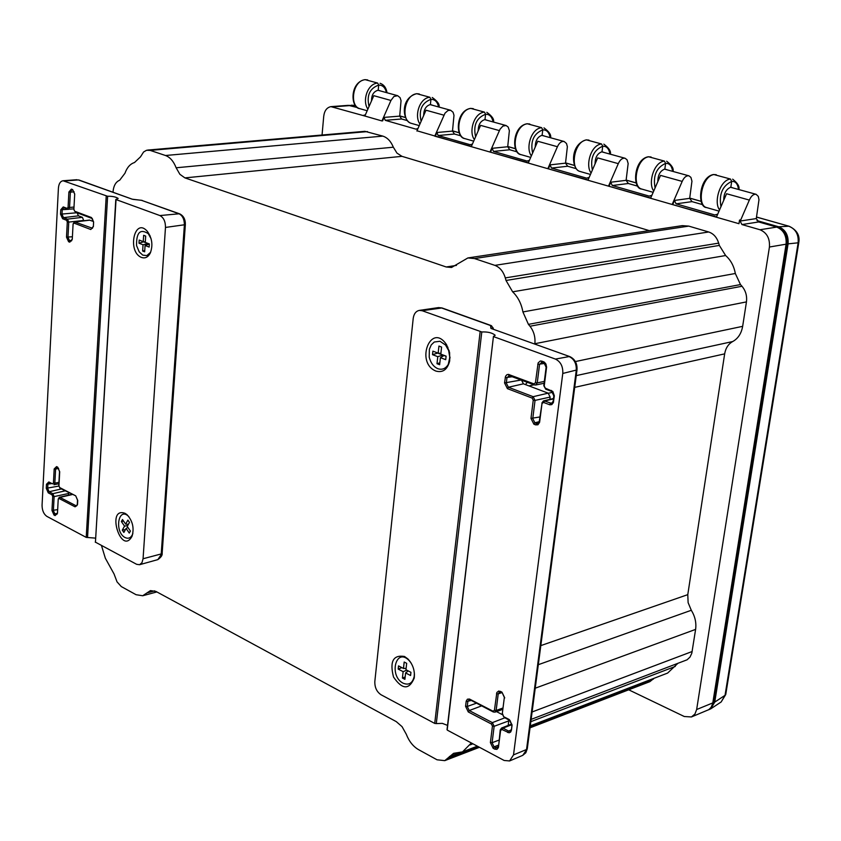 <?xml version="1.0" encoding="UTF-8"?>
<svg xmlns="http://www.w3.org/2000/svg" width="841" height="841" viewBox="0 0 841 841"><rect width="100%" height="100%" fill="white"/><g stroke="black" fill="none" stroke-linecap="round" stroke-linejoin="round"><path stroke-width="1.26" d="M711.686 706.408L713.652 701.857L712.937 702.13M786.219 243.343L786.976 243.238L713.652 701.857M786.976 243.238C787.597 236.552 785.326 231.727 780.154 228.752M756.963 220.594L778.703 226.786C785.536 229.656 788.658 235.343 788.08 243.858L714.745 702.098L710.782 708.816L708.564 709.804M349.457 105.367L356.3 106.502M710.782 708.816L721.168 701.951L725.037 695.328L714.745 702.098M721.168 701.962L725.741 694.519L725.037 695.328L798.077 243.165C798.876 234.639 795.765 228.994 788.742 226.218L778.703 226.786M380.973 91.101L378.208 90.187L378.702 85.088C382.687 85.067 385.262 87.569 386.429 92.594M433.147 105.451L430.403 104.536L430.939 99.343C434.913 99.291 437.457 101.824 438.56 106.944M487.706 120.463L484.984 119.559L485.583 114.25C489.536 114.166 492.038 116.731 493.078 121.945M544.821 136.179L542.119 135.275L542.781 129.85C546.713 129.745 549.162 132.331 550.13 137.64M604.668 152.641L602.009 151.748L602.724 146.208C606.624 146.061 609.021 148.689 609.914 154.092M667.449 169.914L664.832 169.03L665.63 163.364C669.478 163.175 671.812 165.835 672.621 171.343M738.482 189.456C737.767 183.843 735.507 181.151 731.702 181.393L730.829 187.175L733.394 188.058M719.591 209.861C713.62 202.912 719.539 180.205 730.409 179.028L713.925 174.55C701.594 176.211 696.558 205.53 706.608 207.569L719.044 211.123M653.762 190.981C647.833 183.843 653.541 162.124 664.39 161.073L648.705 156.804C636.238 158.297 631.57 186.965 641.778 189.078L653.173 192.326M591.097 173.004C585.199 165.719 590.729 144.925 601.536 143.969L586.597 139.9C574.025 141.256 569.704 169.293 580.038 171.469L590.466 174.444M531.365 155.89C525.499 148.468 530.881 128.547 541.636 127.674L527.381 123.795C514.724 125.015 510.718 152.452 521.168 154.681L530.713 157.404M474.387 139.564C468.532 132.048 473.788 112.915 484.479 112.116L470.876 108.415C458.156 109.509 454.434 136.379 464.968 138.649L473.693 141.141M419.953 123.984C414.129 116.384 419.27 97.998 429.877 97.262L416.873 93.729C404.111 94.707 400.663 121.02 411.27 123.333L419.249 125.603M367.906 109.088C362.103 101.425 367.139 83.732 377.672 83.059L365.236 79.674C352.442 80.547 349.236 106.334 359.895 108.678L367.181 110.749M369.052 106.492C366.455 95.527 369.672 88.389 378.702 85.088L377.672 83.059M378.208 90.187C373.856 91.396 371.648 94.697 371.585 100.079M416.2 93.814L416.873 93.729M423.706 114.881C423.927 109.183 426.156 105.735 430.403 104.536M421.131 121.304C418.587 110.118 421.856 102.802 430.939 99.343L429.877 97.262M470.119 108.521L470.876 108.415M478.203 130.376C478.392 124.468 480.653 120.862 484.984 119.559M475.596 136.799C473.115 125.404 476.437 117.877 485.583 114.25L484.479 112.116M521.168 154.681C511.36 153.956 512.169 126.171 527.013 123.764L527.381 123.795M535.265 146.607C535.412 140.489 537.693 136.715 542.119 135.275M532.616 153.041C530.208 141.404 533.593 133.677 542.781 129.85L541.636 127.674M580.038 171.469C571.375 169.556 569.515 144.789 586.188 139.869L586.597 139.9M595.071 163.638C595.176 157.299 597.488 153.335 602.009 151.748M592.379 170.061C590.046 158.192 593.504 150.245 602.724 146.208L601.536 143.969M657.82 181.53C657.883 174.949 660.217 170.786 664.832 169.03M655.086 187.921C652.847 175.822 656.358 167.632 665.63 163.364L664.39 161.073M716.269 174.707L713.925 174.55M723.733 200.295C723.765 193.483 726.13 189.109 730.829 187.175M730.409 179.028L731.702 181.393C722.398 185.914 718.813 194.355 720.958 206.707M364.626 79.737L365.236 79.674M76.878 179.722L63.054 180.752C60.363 181.236 58.817 183.685 58.418 188.1L42.061 505.273C42.124 510.487 43.753 514.208 46.97 516.437L86.213 537.388L95.464 538.124M87.538 537.525L107.616 196.268C112.431 196.153 115.953 196.889 118.171 198.465L115.806 199.485L95.464 541.825M143.065 558.75L165.477 227.438L185.346 224.652L162.155 553.241C162.513 555.197 161.073 557.32 157.845 559.612L139.553 564.721L141.961 562.713L143.065 558.75L161.22 553.935L184.379 225.062C184.41 219.396 182.634 215.643 179.059 213.793L179.743 213.877C183.622 215.874 185.483 219.459 185.346 224.652M107.616 196.268L63.054 180.752M125.088 513.346C105.766 506.166 121.146 556.658 132.069 536.201C134.36 528.053 132.657 520.863 126.97 514.629L125.088 513.346M115.806 199.485L159.895 215.559C163.627 217.514 165.498 221.477 165.477 227.438M95.233 542.056L136.62 564.3L139.553 564.721M141.572 257.462C126.896 252.016 134.465 216.61 147.27 231.264C152.168 238.087 153.157 245.383 150.245 253.162C148.058 257.209 145.167 258.65 141.572 257.462M68.573 495.139L68.668 493.467L54.129 496.6L53.382 510.582L54.844 513.893L53.982 515.007L51.974 510.445L52.72 496.463L51.984 494.792L48.263 492.847L46.266 488.306L46.476 484.248L48.831 481.956L52.562 483.88L53.435 483.039L54.181 468.942L56.568 466.608L57.693 467.175L59.711 471.748L58.954 485.877L59.69 487.559L75.69 495.822L77.74 500.437L77.509 504.547L75.07 506.829L59.101 498.503L58.218 499.344L57.472 513.357L55.096 515.596L57.472 513.357M72.273 239.054L69.761 242.166L72.263 239.37L73.083 224.148L74.008 223.107L90.775 229.509L93.351 226.66L93.603 222.182L91.459 217.535L74.649 211.217L73.871 209.514L74.702 194.155L72.578 189.561L73.072 190.465L71.401 189.13L68.888 192.021L68.079 207.349L67.154 208.4L63.243 206.928L60.762 209.777L60.531 214.182L62.623 218.755L66.534 220.247L67.301 221.94L66.502 237.12L68.594 241.714L69.488 240.6L67.963 237.267L68.773 222.087L67.301 221.94M68.668 493.467L68.636 492.71M77.046 212.826L78.486 215.843L82.397 217.325L83.806 220.773M73.125 223.832L74.45 221.929L89.398 220.09L93.383 221.467M150.634 252.279L146.849 255.59L142.749 255.128L139.217 251.858L136.557 245.583C136.316 232.452 140.226 228.489 148.289 233.682L151.086 238.718M141.603 200.316L133.109 199.391M64.547 180.962L78.329 179.932L132.384 199.254M143.906 241.998L147.953 243.533L143.044 244.763L138.996 243.228L143.916 241.703M147.953 243.533L147.911 244.247M145.314 241.882L143.243 241.619L143.653 235.312L145.682 236.079L145.283 242.387L149.351 243.922L149.151 247.075L145.072 245.53L149.341 244.058M138.996 243.228L139.196 240.084L143.243 241.619M144.747 250.513L142.634 251.049L143.044 244.763M145.072 245.53L144.663 251.816L142.634 251.049M121.377 521.536L122.492 519.517L125.645 524.122L127.895 520.095L129.482 522.408L127.233 526.434L130.397 531.049L129.272 533.057L126.108 528.442L123.869 532.448L122.292 530.135L124.531 526.13L121.377 521.536L123.595 521.126M127.727 525.551L124.531 526.13M125.477 529.557L122.292 530.135M127.906 527.423L126.108 528.442M128.41 524.311L125.645 524.122M132.857 533.53L132.584 534.287C130.881 537.956 128.41 539.049 125.151 537.578C114.355 532.353 118.024 506.745 128.284 516.101L128.873 516.647M534.823 344.022L534.865 343.717C535.486 337.094 533.856 331.27 529.988 326.245L528.421 324.353L522.913 311.937C521.388 303.643 517.961 296.936 512.642 291.827L506.019 280.474L505.304 277.908C503.296 271.443 499.827 267.27 494.897 265.367L474.471 258.555L467.89 257.945L451.533 267.48L446.193 266.975L184.915 177.893L179.879 174.297L176.137 167.779C173.603 161.283 170.05 157.193 165.488 155.501L150.171 150.392L146.555 150.266L143.58 152L140.489 156.857L134.486 162.544C130.239 163.879 127.065 167.443 124.973 173.225L119.727 180.163L118.455 180.836C115.291 182.76 113.472 186.481 113.02 191.99L112.999 192.253M101.467 545.536L105.356 558.256L114.071 574.004L117.036 581.867L121.304 586.576L136.084 594.713L142.707 595.754L150.476 590.592L155.953 591.433L396.279 721.631L402.04 726.635L406.256 734.182C409.062 741.352 413.162 746.514 418.566 749.657L437.047 759.791L444.773 760.642L453.593 753.336L462.508 751.886L471.359 742.971M525.436 384.579L527.339 382.266M749.342 200.074L740.269 221.025L756.28 218.586L758.981 199.748L758.298 196.395L756.122 194.313C753.525 193.945 751.265 195.869 749.342 200.074L726.571 193.745L716.406 217.209L672.169 204.479L716.511 216.946M725.089 197.162L724.122 197.099L723.754 200.253M756.28 218.586L758.729 221.961L776.727 227.091C783.549 229.961 786.682 235.659 786.104 244.184L712.695 703.57L711.129 707.355L708.753 709.678L691.428 716.952L694.96 713.998L696.653 709.52L769.431 247.012C769.999 238.413 766.845 232.663 760.001 229.751L741.951 224.558L739.523 220.079L738.966 223.706L716.406 217.209M417.956 128.547L415.843 129.115L385.252 120.326L384.053 117.393L399.706 116.132L401.041 100.657L400.074 97.64L397.635 95.685L393.903 96.515L390.949 100.457L373.803 95.685L364.857 116.026L330.923 106.639L348.363 105.346L357.656 107.627M399.706 116.132L401.62 118.991L407.17 120.568M472.4 144.095L470.151 144.705L438.15 135.517L436.878 132.5L452.49 131.101L453.993 115.312L453.057 112.242L450.65 110.266L447.98 110.518L445.005 113.157L434.744 136.147L471.38 146.429M452.49 131.101L454.487 134.034L460.889 135.853M529.409 160.389L527.013 161.03L493.509 151.412L492.143 148.31L507.712 146.755L509.373 130.649L508.174 127.033L506.103 125.53L502.907 126.087L500.059 129.167L489.977 152.042L528.348 162.818M507.712 146.755L509.783 149.761L517.11 151.853M589.152 177.451L586.608 178.145L551.486 168.063L550.035 164.868L565.52 163.154L567.37 146.702L566.519 143.527L564.185 141.509C561.483 141.088 559.233 142.823 557.425 146.723L547.838 168.694M565.52 163.154L567.675 166.245L576.011 168.61M651.849 195.364L649.136 196.1L612.269 185.514L610.724 182.224L626.103 180.331L628.153 163.532L627.06 159.79L625.073 158.255C622.393 157.856 620.132 159.643 618.293 163.648L608.495 186.155M626.103 180.331L628.353 183.506L637.793 186.197M717.72 214.171L714.818 214.96L676.08 203.837L674.44 200.442L689.683 198.36L691.954 181.193L690.924 177.388L688.968 175.843C686.33 175.454 684.069 177.304 682.188 181.404L672.169 204.479L608.495 186.145L650.703 198.013M689.683 198.36L692.027 201.63L702.666 204.657M740.269 221.025L740.616 219.911L739.523 220.079M659.008 178.902L658.156 178.67L659.081 178.723M658.156 178.67L657.799 181.698M674.44 200.442L672.832 204.384M618.293 163.648L597.667 157.908L587.943 180.237L547.827 168.694L588.048 179.995M610.724 182.224L609.157 186.061M596.248 161.167L595.375 161.125L595.039 163.858M608.495 186.145L587.943 180.237M536.295 144.61L535.538 144.4L536.369 144.442M535.538 144.4L535.191 147.049M550.035 164.868L548.5 168.61M499.365 130.586L480.6 125.372L471.275 146.66L416.978 130.776M492.143 148.31L490.65 151.969M479.244 128.473L478.445 128.442L478.098 131.017M557.425 146.723L537.756 141.256L528.243 163.049L471.275 146.66M424.6 113.398L423.917 113.209L424.673 113.23M423.917 113.209L423.57 115.69M436.878 132.5L435.417 136.084M384.053 117.393L382.623 120.894M390.949 100.457L381.951 120.946L364.857 116.026M372.5 98.649L371.785 98.628L371.428 101.046M365.372 114.87L363.428 115.364L364.962 115.806M649.252 230.623L401.966 156.342L396.973 153.115L393.336 147.207C390.918 141.32 387.417 137.619 382.855 136.116L364.899 131.322L147.617 150.076M530.03 727.812L649.851 681.662L654.088 678.288M530.282 725.846L667.596 673.094L677.699 663.517M531.134 719.391L687.097 659.796L689.998 657.094L691.807 653.226L695.612 629.394C696.495 622.75 695.055 616.379 691.302 610.272L688.117 602.64L687.78 594.65L724.658 353.861C725.667 348.09 728.348 343.98 732.711 341.541C738.072 338.566 741.384 333.499 742.656 326.34L746.451 301.898C747.176 295.927 745.694 290.713 741.983 286.255L740.49 284.573L735.318 273.493C733.972 266.05 730.745 260.069 725.625 255.538L719.339 245.425L718.687 243.133C716.837 237.341 713.515 233.619 708.7 231.979L688.758 226.113L682.303 225.64L467.89 257.945M628.721 689.809L684.28 716.511L691.428 716.952M330.923 106.639C326.813 107.49 324.405 110.739 323.722 116.352L322.05 135.023M372.426 98.817L371.785 98.628M416.873 130.996L425.998 110.203L443.932 115.185M479.17 128.641L478.445 128.442M547.827 168.694L528.243 163.049M596.174 161.346L595.375 161.125M650.587 198.266L660.532 175.391L682.188 181.404M725.016 197.351L724.122 197.099M447.254 729.441L493.446 336.432L495.181 335.265C492.29 332.805 487.833 331.701 481.788 331.964L436.29 723.586L442.334 723.376L447.538 725.384M436.29 723.586L434.723 723.418L381.099 694.792C376.747 691.87 374.666 687.433 374.834 681.473L413.204 318.476C413.867 313.851 415.896 311.159 419.281 310.403L422.161 310.718L441.988 307.943L438.571 307.585L441.315 307.88L490.513 325.53L490.944 328.421L492.763 328.894M447.023 729.715L493.446 336.432M404.51 656.474L407.885 658.934C412.91 664.327 415.023 670.719 414.235 678.088C409.104 690.072 402.198 689.715 393.514 677.026C389.541 661.478 393.199 654.634 404.51 656.474M481.788 331.964L422.161 310.718M435.89 371.07C442.85 372.941 447.444 369.567 449.693 360.926L449.599 352.537L446.56 344.726C431.191 321.378 414.802 362.534 435.89 371.07M500.973 692.132L498.818 690.997L496.863 692.448L494.424 710.319L493.036 711.192L469.457 699.039L467.417 699.207L466.208 701.131L465.567 706.293L468.269 711.938L491.428 724.027L492.448 726.13L490.387 742.561L493.131 748.28L494.077 746.871L492.09 742.719L490.387 742.561M504.737 697.904L501.961 692.164L504.348 697.441L502.235 714.083L504.348 697.441M498.461 746.093L497.283 747.891L495.727 747.744L494.771 749.152L496.915 749.363L498.356 747.691L500.626 730.398L502.024 729.546L509.099 732.816L510.676 732.017L511.444 730.146L512.053 725.331L509.268 719.56L503.654 716.669L502.634 714.556M513.515 754.892L526.54 749.51L576.264 370.387C576.59 363.68 574.224 359.075 569.168 356.573L555.428 359.075C560.663 361.683 563.113 366.476 562.776 373.446L513.515 754.892L509.604 760.947L504.137 760.464L447.391 730.177M555.428 359.075L493.846 336.736M549.856 399.391L550.151 397.078L535.044 400.39L532.763 418.576L534.876 422.771L533.888 424.179L530.976 418.408L533.247 400.221L532.174 398.087L507.417 388.637L504.547 382.928L505.546 376.295L506.892 374.708L508.395 374.382L533.951 383.885L535.444 382.729L538.124 362.923L540.279 361.01L541.814 361.125L542.508 362.187M544.285 362.839L543.601 361.777L544.369 362.177L545.925 364.016L546.597 367.086L544.222 386.019L545.315 388.153L552.8 391.433L554.324 395.754L553.389 402.545L551.801 404.584L549.877 404.826L543.507 402.418L542.003 403.564L539.607 422.298L537.925 424.768L535.643 424.873L536.642 423.465L537.862 423.559L539.26 421.446L542.003 403.564M496.474 711.602L502.214 714.566M508.805 719.98L508.227 725.405M550.151 397.078L548.164 393.157L523.428 383.822L521.462 380.058M437.825 368.684C433.567 366.802 430.697 362.965 429.204 357.162L429.373 349.246L431.254 344.894L434.271 342.014L439.99 341.278L445.509 344.989L448.652 350.55L449.798 357.383L448.264 364.426C445.625 368.694 442.145 370.114 437.825 368.684M447.927 347.28L446.266 345.945M441.988 307.943L491.186 325.583L493.215 328.085L490.513 325.53L491.649 325.877M490.944 328.421L569.841 356.616L490.944 328.421M441.588 347.06L440.81 354.135L446.108 356.142L445.719 359.685L440.421 357.667L439.643 364.721L437.005 363.711L437.772 356.668L432.505 354.671L432.894 351.149L438.161 353.136L438.939 346.072L441.588 347.06M447.223 347.428L449.231 350.918M440.884 353.42L438.161 353.136M432.505 354.671L437.656 353.104L442.923 355.091L437.772 356.668M439.843 362.839L437.005 363.711M442.923 355.091L442.797 356.237M446.098 356.29L444.016 355.512L440.421 357.667M414.382 673.021L414.224 676.311C412.616 683.228 408.926 685.531 403.165 683.218C388.637 675.975 395.817 647.076 408.936 660.353L411.018 662.887M406.666 663.318L405.961 669.741L410.944 672.316L410.587 675.523L405.604 672.947L404.899 679.339L402.418 678.046L403.123 671.654L398.182 669.089L398.529 665.893L403.48 668.458L404.185 662.035L406.666 663.318M406.108 668.416L403.48 668.458M398.182 669.089L401.893 667.638M406.844 670.193L403.123 671.654M405.162 676.963L402.418 678.046M408.232 670.908L405.604 672.947M352.495 105.419L355.522 105.619M725.741 694.519L798.761 242.744L788.08 243.858M399.717 115.932L405.404 117.54M452.511 130.902L459.154 132.783M507.733 146.555L515.407 148.731M565.541 162.944L574.35 165.435M626.135 180.121L636.174 182.97M689.715 198.15L701.1 201.367M756.511 217.083L789.194 226.282L756.522 217.02M386.871 92.72L386.965 92.415C386.135 87.622 383.822 84.584 380.037 83.291M439.002 107.059L439.086 106.765C439.633 104.189 437.352 101.099 432.232 97.482M493.499 122.061L493.583 121.766C494.151 119.117 491.89 115.963 486.813 112.326M550.55 137.756L550.624 137.472C551.223 134.77 549.005 131.564 543.959 127.864M610.324 154.197L610.387 153.935C611.039 151.17 608.852 147.9 603.838 144.137M673.01 171.448L673.073 171.196C673.767 168.368 671.633 165.036 666.661 161.22M738.85 189.561L738.903 189.33C739.649 186.429 737.568 183.044 732.648 179.165M157.845 559.612L162.155 553.241M116.037 199.653L95.432 542.308M86.213 537.388L106.218 196.09M53.982 515.007L55.096 515.596M57.693 467.175L56.568 466.608M69.761 242.166L68.594 241.714M71.401 189.13L72.578 189.561M57.251 513.315L54.844 513.893L57.009 514.229M54.181 468.942L55.601 469.068L54.844 483.165L53.435 483.039M56.81 467.249L55.601 469.068L58.639 468.448M60.457 488.327L59.69 487.559M58.04 467.901L59.511 471.528L58.754 485.656L60.037 488.274L75.69 495.822M72.2 494.561L59.963 497.388L75.932 505.704L76.678 505.819L77.298 504.316L77.54 500.206L76.037 496.537M77.036 505.452L75.07 506.829M58.313 498.881L59.333 497.283L59.963 497.388L59.101 498.503M57.493 512.905L58.218 499.344M57.451 509.678L51.974 510.445M49.598 482.723L48.915 482.608L47.884 484.384L47.674 488.442L49.125 491.743L52.846 493.678L54.129 496.6L52.72 496.463M65.072 490.871L52.846 493.678L51.984 494.792M61.351 488.947L49.125 491.743L48.263 492.847M58.765 486.087L46.266 488.306M51.154 483.691L46.476 484.248M52.562 483.88L48.831 481.956M58.859 483.733L53.929 484.742L54.844 483.165L58.933 482.314M179.743 213.877L141.498 200.326L179.059 213.793L159.895 215.559M71.464 240.946L69.488 240.6L71.842 240.295M66.502 237.12L72.179 236.784M73.083 224.148L72.263 239.37M74.45 221.929L74.008 223.107M93.362 226.345L90.775 229.509M92.51 228.279L74.902 221.992L89.882 220.153M93.614 221.877L93.351 226.66M92.237 218.471L93.603 222.182M75.438 212.142L91.942 218.429L91.459 217.535M73.882 209.22L74.649 211.217M74.712 193.872L73.871 209.514M73.072 190.465L74.702 194.155M73.787 207.054L69.551 207.496L70.371 192.169L68.888 192.021M74.134 191.811L70.371 192.169L71.727 190.003M73.682 208.873L67.648 209.283L68.363 209.388L69.551 207.496L68.079 207.349M64.032 207.853L67.648 209.283L67.154 208.4M82.397 217.325L67.427 219.144L63.517 217.651L62.003 214.329L62.234 209.924L63.727 207.811L63.243 206.928M67.816 209.335L60.762 209.777M76.867 212.752L60.531 214.182M78.486 215.843L63.517 217.651L62.623 218.755M83.827 220.437L68.773 222.087L67.427 219.144L66.534 220.247M676.08 203.837L692.027 201.63M551.486 168.063L567.675 166.245M438.15 135.517L454.487 134.034M176.137 167.779L393.336 147.207M165.488 155.501L382.855 136.116M150.171 150.392L367.485 131.595M146.965 592.926L154.66 590.855M448.295 757.962L478.024 746.524M530.208 726.466L653.394 679.107M449.409 756.522L459.522 752.642M470.098 744.884L472.915 743.801M530.839 721.662L675.228 666.461M508.816 720.769L509.678 720.443M532.111 711.97L692.185 651.502M535.223 688.201L695.612 629.394M538.314 664.695L691.302 610.272M540.816 645.604L687.78 594.65M548.364 393.252L552.81 392.253M574.708 387.365L724.658 353.861M528.947 385.903L534.056 384.789M576.253 375.612L732.711 341.541M575.381 361.556L742.656 326.34M534.865 343.717L746.451 301.898M529.988 326.245L741.983 286.255M528.421 324.353L740.49 284.573M522.913 311.937L735.318 273.493M512.642 291.827L725.625 255.538M506.019 280.474L719.339 245.425M505.304 277.908L718.687 243.133M494.897 265.367L708.7 231.979M474.471 258.555L688.758 226.113M446.193 266.975L456.474 265.399M184.915 177.893L401.966 156.342M696.653 709.52L712.821 702.897M769.431 247.012L786.104 244.184M760.001 229.751L776.727 227.091M741.951 224.558L758.729 221.961M714.818 214.96L717.047 214.634M649.136 196.1L651.134 195.837M612.269 185.514L628.353 183.506M586.608 178.145L588.406 177.935M527.013 161.03L528.642 160.862M493.509 151.412L509.783 149.761M470.151 144.705L471.633 144.568M415.843 129.115L417.189 128.999M385.252 120.326L401.62 118.991M363.428 115.364L364.658 115.27M332.962 106.849L350.403 105.556M480.137 331.753L434.723 723.418M500.29 691.323L501.961 692.164M494.771 749.152L493.131 748.28M543.601 361.777L541.814 361.125M533.888 424.179L535.643 424.873M562.776 373.446L577 369.914C577.399 363.585 575.013 359.149 569.841 356.616M527.275 748.763L525.814 752.779L522.755 755.344L527.275 748.763L577 369.914M498.072 746.808L495.727 747.744L494.077 746.871L498.303 745.189M503.013 707.985L496.137 710.477L498.219 693.878L496.505 693.72M501.635 692.669L498.219 693.878L499.501 691.985L500.374 691.933M502.844 709.331L495.023 712.127L493.299 711.98L495.023 712.127L496.137 710.477L494.424 710.319M470.497 700.006L493.299 711.98L493.036 711.192M504.695 717.857L492.384 722.619L469.225 710.55L467.26 706.451L467.827 701.709L469.078 699.849L470.087 699.996L469.814 699.207M471.139 700.532L466.135 701.552M469.078 699.849L469.898 699.796M476.342 703.223L467.26 706.451L465.567 706.293M481.546 705.904L469.225 710.55L468.269 711.938M498.944 740.133L492.09 742.719L494.151 726.288L492.384 722.619L491.428 724.027M508.805 720.874L494.151 726.288L492.448 726.13M500.626 730.398L500.237 729.925L501.604 728.012L500.237 729.925L498.545 746.882M511.675 724.038L501.604 728.012L502.981 728.138L502.024 729.546M511.349 729.368L510.14 731.197L508.574 731.05L507.617 732.469M510.95 730.114L508.574 731.05L502.981 728.138L511.675 724.732M511.969 724.553L511.444 730.146M509.94 720.369L512.053 725.331M504.327 717.468L509.53 720.359L509.268 719.56M502.55 713.788L503.654 716.669M539.228 421.688L534.876 422.771L536.642 423.465L538.703 422.949M539.827 416.968L530.976 418.408M509.362 375.464L506.955 377.861L506.314 383.107L508.406 387.249L533.162 396.689L535.044 400.39L533.247 400.221M548.164 393.157L533.162 396.689L532.174 398.087M523.428 383.822L508.406 387.249L507.417 388.637M521.283 379.985L504.547 382.928M512.558 376.705L505.178 377.683M509.825 375.58L509.12 374.55M508.763 375.485L534.34 384.905L535.622 385.01L534.34 384.905L533.951 383.885M544.095 383.275L535.622 385.01L537.241 382.897L535.444 382.729M542.067 362.072L539.544 364.521L537.241 382.897L544.327 381.404M544.915 363.428L537.746 364.342M546.44 367.044L546.555 367.58M544.106 385.472L544.222 386.019M545.998 389.194L545.315 388.153M552.001 391.454L551.318 390.413M554.156 395.68L554.282 396.237M553.473 401.02L553.599 401.577M553.462 398.865L544.495 401.01L551.696 403.386L553.168 401.22L553.851 395.89L551.707 391.433L545.704 389.173L543.791 385.672L546.124 367.244L544.001 362.818L541.425 362.093M552.558 402.797L550.487 403.291L549.499 404.71M541.888 403.007L543.444 400.926L544.495 401.01L543.507 402.418M355.417 105.472L351.233 105.199M798.75 242.744C800.106 235.512 796.921 230.024 789.194 226.282M701.068 201.304L689.725 198.087M636.153 182.896L626.146 180.058M574.329 165.372L565.551 162.881M515.386 148.657L507.733 146.492M459.123 132.71L452.521 130.839M405.373 117.477L399.727 115.879M411.27 123.333C402.524 121.093 399.79 98.344 416.568 93.698L419.302 93.961M464.968 138.649C455.139 137.714 455.622 110.781 470.54 108.384L473.294 108.647M527.023 123.764L529.788 124.005M586.198 139.869L588.984 140.1M641.778 189.078C632.054 188.847 633.567 159.306 648.243 156.762L651.071 156.983M359.895 108.678C350.413 108.016 349.541 82.407 364.952 79.643L367.664 79.927M713.42 174.507C698.776 177.283 696.979 207.359 706.608 207.569M59.333 497.283L71.853 494.382M142.192 200.41L132.3 199.201L79.012 180.027M150.045 235.743L148.405 233.809M730.44 187.249L756.122 194.313M601.609 151.8L625.073 158.255M484.584 119.601L506.103 125.53M377.809 90.229L397.635 95.685M142.707 595.754L156.878 591.938M444.773 760.642L479.454 747.292M462.508 751.886L477.373 746.177M430.003 104.589L450.65 110.266M541.72 135.327L564.185 141.509M664.443 169.094L688.968 175.843M499.501 691.985L502.235 692.973M522.755 755.344L509.604 760.947M438.571 307.585L419.281 310.403M493.215 328.106L493.373 329.104M543.444 400.926L553.515 398.508M450.04 357.141L449.63 359.822M410.166 661.583L409.136 660.553M414.466 674.577L414.266 676.038"/></g></svg>
